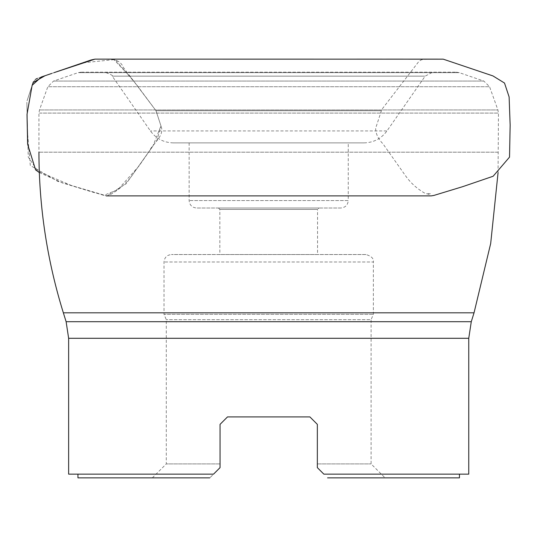 <?xml version="1.0" encoding="UTF-8"?>
<svg xmlns="http://www.w3.org/2000/svg" width="537" height="537" viewBox="0 0 537 537"><rect width="100%" height="100%" fill="white"/><g stroke="black" fill="none" stroke-linecap="round" stroke-linejoin="round"><path stroke-width="0.4" stroke-dasharray="2.69 2.01" d="M81.577 72.159L456.275 72.159L81.577 72.159M105.01 72.159L432.788 72.159L105.01 72.159M363.844 142.882L173.317 142.882L363.844 142.882M189.333 142.882L348.258 142.882L189.333 142.882M468.754 474.144L323.851 474.144L459.45 474.144L323.851 474.144L317.34 467.626L317.34 424.358M227.5 416.913L309.896 416.913M220.056 424.358L220.056 467.626L220.056 424.358L220.056 467.626L213.538 474.144L68.635 474.144M213.538 474.144L77.946 474.144L213.538 474.144L209.819 477.863L220.056 467.626M317.34 467.626L323.851 474.144M327.577 477.863L459.45 477.863M77.946 477.863L209.819 477.863M317.34 463.908L371.101 463.908L317.34 463.908M220.056 463.908L166.289 463.908L220.056 463.908M365.932 254.545L171.457 254.545L365.932 254.545C371.416 256.089 373.9 258.572 373.376 261.989L164.013 261.989L373.376 261.989L373.376 314.32L371.101 319.676L166.289 319.676L371.101 319.676L371.101 463.908L385.063 477.863M317.548 254.545L219.848 254.545L317.548 254.545L317.548 209.41L219.848 209.41L317.548 209.41L318.944 208.014L218.452 208.014L318.944 208.014M340.814 208.014L196.582 208.014L340.814 208.014C345.331 207.577 347.815 205.094 348.258 200.57L189.138 200.57L348.258 200.57L348.258 142.882M152.333 477.863L166.289 463.908L166.289 319.676L164.013 314.32L373.376 314.32L164.013 314.32L164.013 261.989C164.456 257.465 166.94 254.981 171.457 254.545M39.322 172.565L62.352 182.902L93.297 192.32L106.709 195.884L71.374 185.48L37.852 171.189L28.253 157.086L26.85 102.305L27.656 134.129L30.3 165.483L57.761 181.345L103.863 195.367L117.905 189.608L138.835 166.222L156.999 140.184L160.959 125.9L156.005 110.716L136.317 84.336L115.14 59.52L82.812 62.822L51.733 73.435M33.086 82.537L32.106 85.477M31.529 87.236L27.085 100.775L31.529 87.229M66.118 321.703L471.278 321.703M68.635 338.29L468.754 338.29M63.353 312.816L474.043 312.816M497.893 152.186L38.939 152.186L497.893 152.186M39.496 113.092L498.457 113.092L39.496 113.092M40.04 109.951L497.906 109.951L40.04 109.951M48.357 86.719L489.576 86.719L48.357 86.719M54.089 81.06L483.83 81.06L54.089 81.06M78.57 72.663L459.283 72.663L78.57 72.663M424.774 76.147L112.24 76.147L424.774 76.147M386.687 130.927L150.414 130.927L386.687 130.927M156.005 110.716L381.398 110.716L155.992 110.716L123.617 67.769C118.61 55.841 105.104 59.909 94.975 59.137L113.596 59.325L131.142 77.697L155.992 110.716L160.959 125.906L156.005 110.716M41.242 77.019L37.496 78.301M35.523 79.342L33.415 81.819M441.092 59.151L423.371 59.359L421.136 59.929L418.887 61.413L382.673 108.367L381.398 110.716L375.638 128.323C375.712 133.706 378.169 138.882 382.995 143.856L405.22 175.344C410.63 183.083 417.571 189.266 426.056 193.897C436.272 192.4 426.318 194.629 427.868 194.797L429.278 195.609L431.271 195.884L106.709 195.884L126.155 183.748L152.864 146.104L160.959 125.906C165 135.841 153.273 142.708 149.487 150.837L130.947 177.082C125.034 184.567 117.771 190.628 109.145 195.26L106.165 195.884M456.275 72.159L459.283 72.663L483.83 81.06L489.576 86.719L497.906 109.951L498.457 113.092L498.067 172.639M81.121 72.159L78.107 72.663L53.566 81.06L47.82 86.719L39.483 109.951L38.939 113.092L38.939 152.186M364.073 142.882C373.658 142.627 381.297 138.647 386.976 130.927L425.15 76.147L432.788 72.159M173.317 142.882C163.731 142.627 156.099 138.647 150.414 130.927L112.24 76.147C113.26 75.636 110.716 74.307 104.608 72.159M218.452 208.014L219.848 209.41L219.848 254.545M189.138 142.882L189.138 200.57C189.581 205.094 192.058 207.577 196.582 208.014M440.931 59.137L437.796 59.137M421.8 59.137L403.099 59.137M386.519 59.137L382.357 59.137M356.81 59.137L313.722 59.137M267.278 59.137L221.902 59.137M175.982 59.137L143.198 59.137M123.664 59.137L94.948 59.137"/><path stroke-width="0.81" d="M309.896 416.913L317.34 424.358L309.896 416.913L317.34 424.358L309.896 416.913L227.5 416.913L220.056 424.358L227.5 416.913M317.34 424.358L317.34 467.626L323.851 474.144L468.754 474.144L468.754 338.29L68.635 338.29L68.635 474.144L213.538 474.144L220.056 467.626L220.056 424.358M220.056 467.626L213.538 474.144M323.851 474.144L317.34 467.626M459.45 474.144L459.45 477.863L327.577 477.863M209.819 477.863L77.946 477.863L77.946 474.144M51.733 73.435L41.369 76.979L32.139 85.296L27.018 114.354L27.629 144.285L35.59 169.88L39.322 172.565M44.994 75.737L33.086 82.537M32.106 85.477L33.415 81.819M468.754 338.29L471.278 321.703L66.118 321.703L68.635 338.29M471.278 321.703L474.043 312.816L63.353 312.816L66.118 321.703M94.948 59.137L54.002 72.663L91.035 59.996L94.975 59.137L443.24 59.164L492.966 75.932L504.512 83.047L509.116 96.949L510.15 125.047L509.532 157.113L493.134 176.25L462.666 186.668L433.782 195.461L431.265 195.884L106.165 195.884M45.027 75.724L41.242 77.019M37.496 78.301L35.523 79.342M38.939 152.186C38.986 206.96 47.122 260.499 63.353 312.816M498.067 172.639L490.684 243.523L474.043 312.816M437.796 59.137L421.8 59.137M403.099 59.137L386.519 59.137M382.357 59.137L356.81 59.137M313.722 59.137L267.278 59.137M221.902 59.137L175.982 59.137M143.198 59.137L123.664 59.137"/></g></svg>
